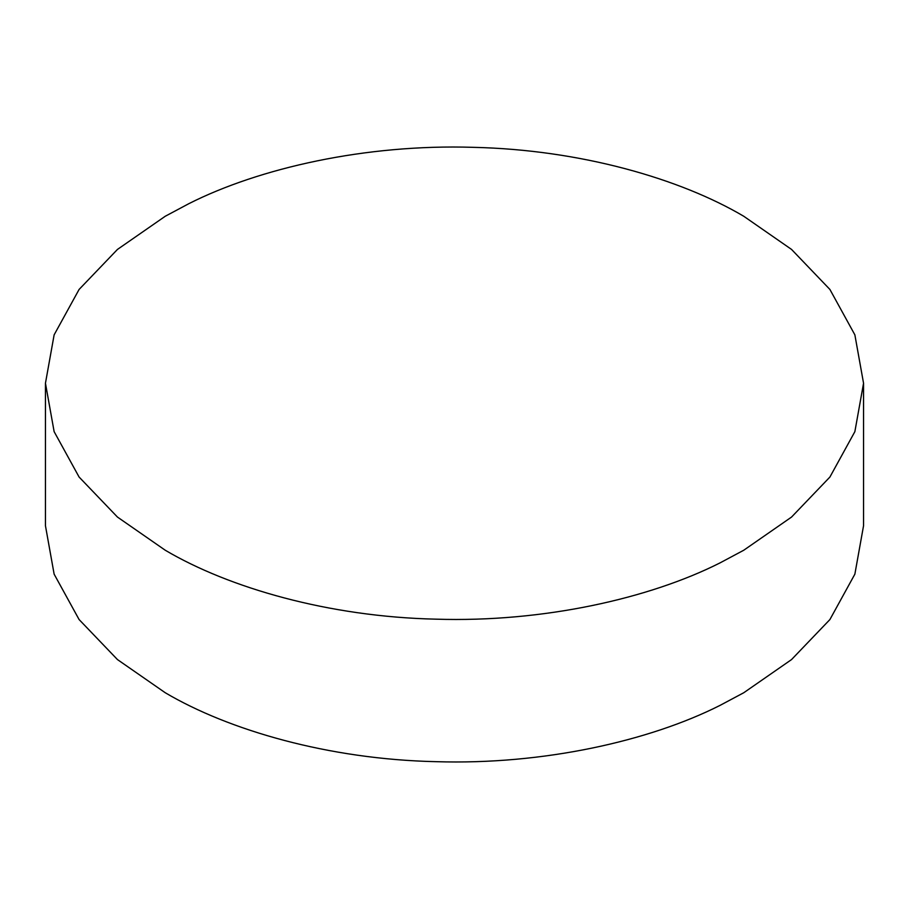 <?xml version="1.0" encoding="UTF-8"?>
<svg xmlns="http://www.w3.org/2000/svg" width="909" height="909" viewBox="0 0 909 909"><rect width="100%" height="100%" fill="white"/><g stroke="black" fill="none" stroke-linecap="round" stroke-linejoin="round"><path stroke-width="1.36" d="M743.744 216.251C680.33 178.812 580.567 149.69 473.021 147.326C365.623 143.997 259.338 168.051 188.845 203.673L165.256 216.251L117.454 249.43L79.094 289.448L54.131 334.853L45.45 383.246L54.131 431.639L79.094 477.043L117.454 517.062L165.256 550.24C228.67 587.691 328.433 616.802 435.979 619.165C543.377 622.506 649.662 598.44 720.155 562.83L743.744 550.24L791.546 517.062L829.906 477.043L854.869 431.639L863.55 383.246L854.869 334.853L829.906 289.448L791.546 249.43L743.744 216.251M45.45 383.246L45.45 525.754L54.131 574.147L79.094 619.552L117.454 659.57L165.256 692.749C228.67 730.188 328.433 759.31 435.979 761.674C543.377 765.003 649.662 740.949 720.155 705.327L743.744 692.749L791.546 659.57L829.906 619.552L854.869 574.147L863.55 525.754L863.55 383.246"/></g></svg>
